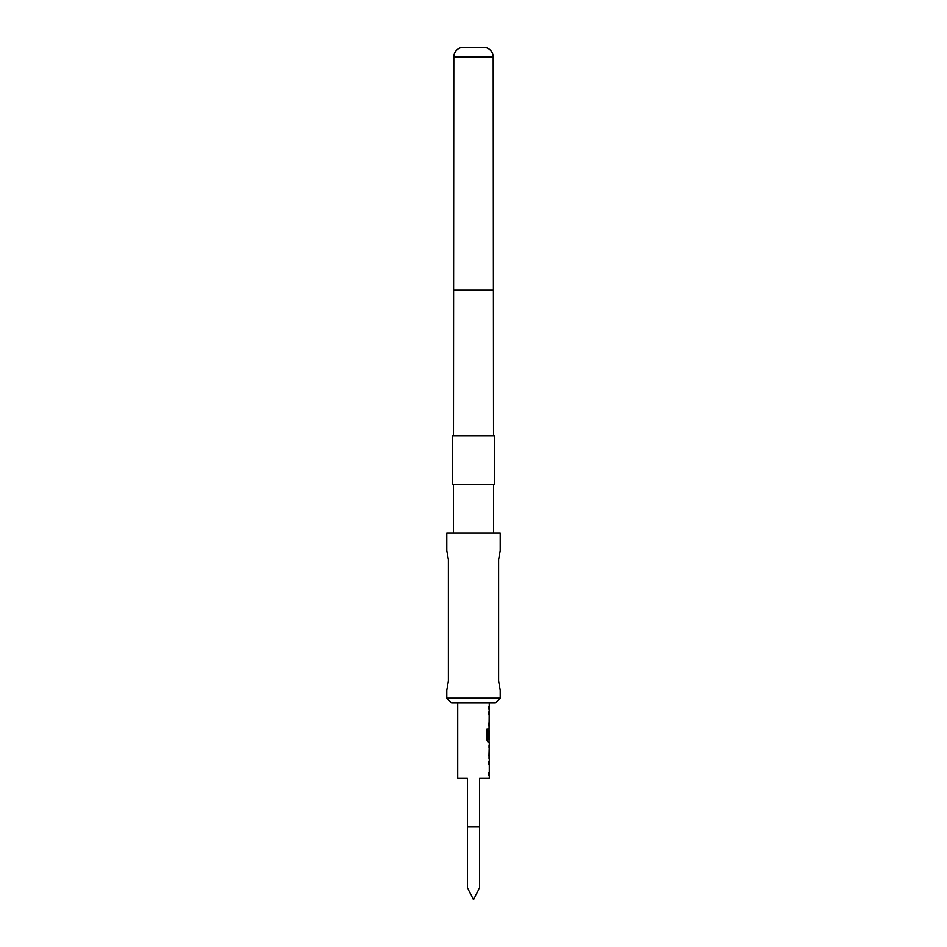 <?xml version="1.0" encoding="UTF-8"?>
<svg xmlns="http://www.w3.org/2000/svg" width="947" height="947" viewBox="0 0 947 947"><rect width="100%" height="100%" fill="white"/><g stroke="black" fill="none" stroke-linecap="round" stroke-linejoin="round"><path stroke-width="1.42" d="M489.279 758.878L489.279 778.245L479.573 778.245L479.573 826.802L467.427 826.802L467.427 887.765L473.5 899.65L479.573 887.765L479.573 826.802M488.735 772.894L488.735 775.451M489.043 745.396L489.043 747.739M489.043 756.322L489.043 758.677M489.279 702.97L489.043 730.895M489.043 739.477L489.043 742.306L488.036 742.306L489.279 742.306L489.185 758.878M489.22 730.895L489.279 739.477L488.167 739.477L488.107 729.214L486.947 729.214L486.947 739.927L488.036 742.306M488.735 723.177L488.735 725.733M488.735 706.604L488.735 709.161M457.721 702.97L457.721 778.245L467.427 778.245L467.427 826.802M488.735 761.767L488.735 764.312M488.948 728.622L488.735 738.305M488.735 712.049L488.735 714.594M489.279 747.739L489.22 756.322L489.279 747.739M462.574 47.35L484.426 47.35L462.574 47.35A9.719 9.719 0 0 0 453.814 56.998L453.471 435.869M484.426 47.35A9.719 9.719 0 0 1 493.186 56.998L493.529 435.869M495.352 702.97L451.648 702.97L446.795 698.105L500.205 698.105L495.352 702.97M494.381 435.869L452.619 435.869L452.619 484.426L494.381 484.426L494.381 435.869M453.471 484.426L453.471 532.995M493.529 484.426L493.529 532.995M500.205 698.105L500.205 690.221L498.607 681.106L498.607 559.701L500.205 550.598L500.205 532.995L446.795 532.995L446.795 550.598L448.393 559.701L448.393 681.106L446.795 690.221L446.795 698.105M487.883 739.299L487.883 729.214L486.947 729.214M488.96 756.156L489.197 747.917M493.186 56.998L453.814 56.998M493.529 290.173L453.471 290.173"/></g></svg>
